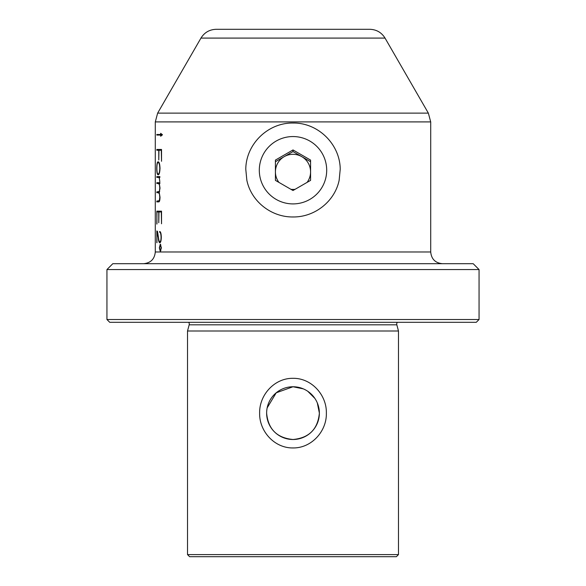 <?xml version="1.0" encoding="UTF-8"?>
<svg xmlns="http://www.w3.org/2000/svg" width="586" height="586" viewBox="0 0 586 586"><rect width="100%" height="100%" fill="white"/><g stroke="black" fill="none" stroke-linecap="round" stroke-linejoin="round"><path stroke-width="0.88" d="M293 123.031C267.89 122.657 245.952 144.156 245.783 169.251L246.845 180.246C251.189 201.459 271.333 217.245 293 216.966C314.763 217.252 334.833 201.364 339.155 180.246L340.217 169.251C340.085 144.215 318.03 122.591 293 123.031A47.224 47.202 180 0 1 294.04 123.045M397.308 322.3A2.93 2.93 0 0 0 396.825 324.82L189.175 324.82A2.93 2.93 0 0 0 188.692 322.3M189.175 324.82L187.52 331.002L398.48 331.002L398.48 554.605L187.52 554.605L189.615 556.7L396.385 556.7L398.48 554.605M396.825 324.82L398.48 331.002M259.635 413.13C259.224 431.318 274.468 448.224 293 447.946C311.532 448.217 326.812 431.274 326.365 413.13C326.798 394.949 311.496 378.021 293 378.314C274.468 378.029 259.202 394.986 259.635 413.13M106.945 269.56L112.805 263.7L473.195 263.7L479.055 269.56L106.945 269.56L106.945 319.517L479.055 319.517L479.055 269.56M216.19 29.3L369.81 29.3C376.454 29.52 381.523 32.45 385.039 38.09L200.961 38.09C204.477 32.45 209.546 29.52 216.19 29.3M317.319 402.934L319.37 413.13C317.846 429.172 309.071 437.962 293.037 439.5C276.936 437.969 268.132 429.179 266.63 413.13A26.37 26.37 0 0 1 293 386.76A26.37 26.37 0 0 1 319.37 413.13A26.37 26.37 0 0 1 293 439.5A26.37 26.37 0 0 1 266.63 413.13M156.828 242.714L156.945 231.785L158.293 237.989C158.542 240.912 159.048 242.516 159.795 242.802C160.703 242.582 161.209 240.736 161.297 237.264C161.194 233.572 160.652 231.646 159.67 231.492L159.685 232.283C160.52 232.422 160.974 234.092 161.062 237.279C160.996 240.245 160.571 241.82 159.78 242.011L158.931 240.575L157.546 231.646L156.828 230.965L156.945 242.714M156.828 183.484L158.293 183.484L159.421 184.605L159.802 188.084L159.311 191.461L156.828 191.9L156.828 192.691L158.293 192.691L159.421 193.812L159.802 197.292L159.311 200.683L156.828 201.101L156.828 201.892L158.696 201.892C159.473 202.016 159.912 200.471 160.015 197.255L159.238 192.486L160.015 188.106L159.311 183.484L159.875 183.484L159.875 182.7L156.828 182.7L156.828 183.484M159.077 201.101L158.491 201.101M159.077 191.9L158.491 191.9M156.748 168.277C156.799 172.702 157.26 174.848 158.139 174.731C159.165 174.884 159.788 172.731 160.015 168.277C159.788 163.846 159.165 161.707 158.139 161.846C157.26 161.707 156.799 163.853 156.748 168.277L156.865 168.277M156.828 150.243L158.769 150.243L158.769 160L158.953 150.243L161.297 150.243L161.538 161.282L161.538 149.452L156.828 149.452L156.828 150.243M156.828 177.397L158.125 177.397C158.989 176.847 159.546 178.342 159.802 181.872L159.267 177.397L159.875 177.397L159.875 176.613L156.828 176.613L156.828 177.397M156.828 224.057L156.945 211.956L158.769 211.956L158.769 222.746L158.953 211.956L161.297 211.956L161.538 223.771L161.538 211.172L156.828 211.172L156.945 224.057M160.3 244.15L159.333 247.819L160.3 251.511L161.377 247.849L160.3 244.15M160.659 135.073L156.828 135.073L156.828 134.487L160.659 134.487L160.659 133.315L162.49 134.78L160.659 136.245L160.659 135.073L161.245 135.073L161.245 135.747M106.945 319.517L109.729 322.3L476.272 322.3L479.055 319.517M267.157 407.885L276.226 392.788L293 386.76L303.262 388.84M307.775 391.287L314.909 398.451M157.414 150.243L157.414 149.452M156.865 168.27C156.923 164.366 157.348 162.49 158.139 162.637C159.04 162.461 159.597 164.336 159.802 168.27C159.604 172.203 159.048 174.093 158.139 173.947C157.348 174.086 156.923 172.196 156.865 168.27M158.725 162.637L158.139 162.637M158.725 173.947L158.139 173.947M159.385 177.617L158.125 177.397M157.414 177.397L157.414 176.613M158.879 183.484L158.293 183.484M159.7 191.461L159.311 191.461M157.414 192.691L157.414 191.9M159.37 192.787L158.293 192.691M159.678 200.683L159.311 200.683M157.414 201.892L157.414 201.101M157.414 183.484L157.414 182.7M157.414 211.956L157.414 211.172M157.575 231.741L157.077 231.741M160.183 232.283L160.183 231.741M160.271 232.283L159.685 232.283M160.366 242.011L159.78 242.011M157.414 231.741L157.414 231.258M160.3 244.941L161.135 247.849L160.3 250.727L159.531 247.849L160.3 244.941L160.886 244.941M160.886 250.727L160.3 250.727M157.414 134.487L157.414 135.073M161.245 133.813L161.245 134.487L160.659 134.487M307.071 182.4A17.58 17.573 -0 0 0 284.21 156.652A17.58 17.573 -0 0 0 278.929 182.4M290.912 189.307A17.58 17.573 -0 0 0 295.088 189.307M293 136.553A33.695 33.673 -0 0 0 259.305 170.233A33.695 33.673 -0 0 0 293 203.906A33.695 33.673 -0 0 0 326.695 170.233A33.695 33.673 -0 0 0 293 136.553M275.42 161.721L293 151.576L293 149.943L275.42 160.088L275.42 180.371L293 190.516L310.58 180.371L310.58 171.866M275.42 171.866L275.42 180.371M310.58 161.721L293 151.576M310.58 180.371L310.58 160.088L293 149.943M430.71 251.98L430.71 121.91L155.29 121.91L155.29 251.98L430.71 251.98C431.406 259.1 435.31 263.004 442.43 263.7M155.29 121.91L157.649 113.12L428.351 113.12L385.039 38.09M187.52 331.002L187.52 554.605M200.961 38.09L157.649 113.12M430.71 121.91L428.351 113.12M155.29 251.98C154.594 259.1 150.69 263.004 143.57 263.7"/></g></svg>
